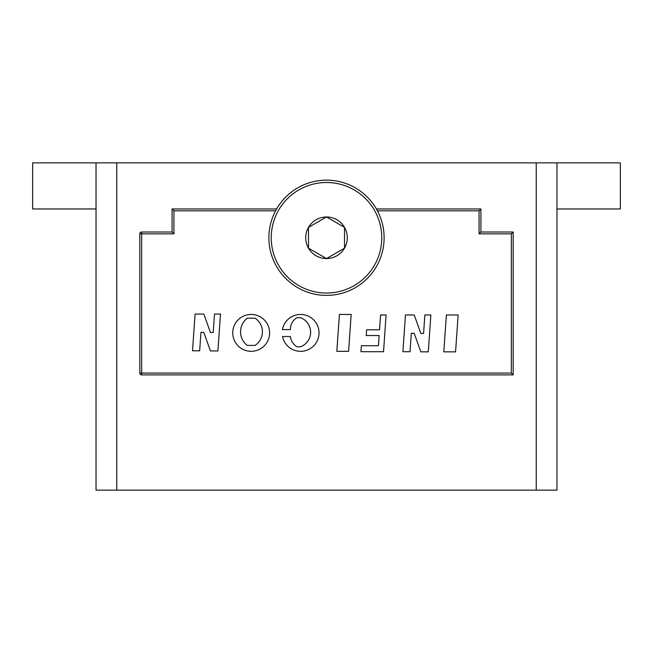 <?xml version="1.0" encoding="UTF-8"?>
<svg xmlns="http://www.w3.org/2000/svg" width="653" height="653" viewBox="0 0 653 653"><rect width="100%" height="100%" fill="white"/><g stroke="black" fill="none" stroke-linecap="round" stroke-linejoin="round"><path stroke-width="0.98" d="M326.5 293.034L326.5 293.034A55.268 55.268 0 0 0 374.365 210.135A55.268 55.268 0 0 0 278.635 210.135A55.268 55.268 0 0 0 326.5 293.034M323.986 180.204A57.619 57.619 0 0 1 338.972 294.021A57.619 57.619 0 0 1 299.898 186.66A57.619 57.619 0 0 1 323.986 180.204M326.5 258.564A20.79 20.79 0 0 0 344.506 227.375A20.79 20.79 0 0 0 308.494 227.375A20.79 20.79 0 0 0 326.5 258.564L344.506 248.164L344.506 227.375L326.5 216.976L308.494 227.375L308.494 248.164L326.5 258.564L344.506 248.164L344.506 227.375L326.5 216.976L308.494 227.375L308.494 248.164L326.5 258.564M96.032 208.96L32.65 208.96L32.65 162.866L116.773 162.866L116.773 490.134L96.032 490.134L96.032 162.866M556.968 208.96L620.35 208.96L620.35 162.866L556.968 162.866L556.968 490.134L536.227 490.134L536.227 162.866L116.773 162.866M536.227 162.866L556.968 162.866M536.227 490.134L116.773 490.134M255.029 345.396L247.193 345.396A17.272 17.272 0 0 1 247.193 318.182L255.029 318.182A16.227 16.227 0 0 1 255.029 345.396M446.383 314.975L443.803 351.853L455.565 351.853L458.145 314.975L446.383 314.975M361.362 345.706L360.946 351.706L383.531 351.706L386.094 314.975L380.585 314.975L379.548 329.781L366.627 329.781L366.219 335.528L379.132 335.528L378.414 345.706L361.362 345.706M282.52 336.524A18.439 18.439 0 0 0 310.95 348.139A18.439 18.439 0 0 0 310.64 317.423A18.439 18.439 0 0 0 282.447 329.61L290.356 329.61A13.591 13.591 0 0 1 296.976 317.709L300.592 317.709A15.55 15.55 0 0 1 300.592 346.784L296.976 346.784A14.195 14.195 0 0 1 290.356 336.524L282.52 336.524M195.084 314.069L192.513 350.8L199.663 350.8L200.953 332.361L203.785 332.361L210.437 350.947L217.906 350.947L220.485 314.069L214.494 314.069L213.204 332.508L210.437 332.508L203.842 314.069L195.084 314.069M232.737 332.883A18.439 18.439 0 0 0 260.392 348.849A18.439 18.439 0 0 0 260.392 316.917A18.439 18.439 0 0 0 232.737 332.883M339.413 314.444L336.834 351.322L348.596 351.322L351.175 314.444L339.413 314.444M405.464 314.975L402.893 351.706L410.043 351.706L411.333 333.267L414.173 333.267L420.818 351.853L428.286 351.853L430.866 314.975L424.874 314.975L423.585 333.414L420.818 333.414L414.222 314.975L405.464 314.975M376.397 208.96L480.918 208.96L480.918 232.011L513.185 232.011L513.185 374.895L141.66 374.895A1.845 1.845 0 0 1 139.815 373.059L139.815 233.847L141.66 233.847L141.66 373.059L139.815 373.059A1.845 1.845 0 0 0 141.66 374.895L141.66 373.059L511.34 373.059L513.185 374.895M172.082 232.011L173.927 233.847L141.66 233.847L141.66 232.011A1.845 1.845 0 0 0 139.815 233.847A1.845 1.845 0 0 1 141.66 232.011L172.082 232.011L172.082 208.96L276.603 208.96M480.918 208.96L479.073 210.805L377.418 210.805M511.34 373.059L511.34 233.847L479.073 233.847L480.918 232.011M511.34 233.847L513.185 232.011M172.082 208.96L173.927 210.805L173.927 233.847M479.073 233.847L479.073 210.805M275.582 210.805L173.927 210.805"/></g></svg>
